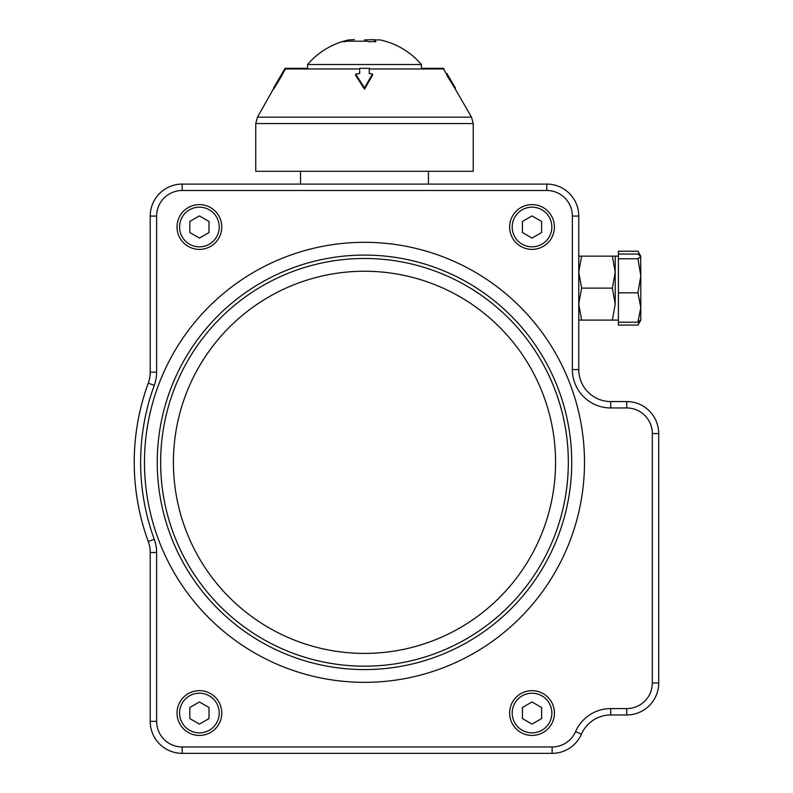 <?xml version="1.0" encoding="UTF-8"?>
<svg xmlns="http://www.w3.org/2000/svg" width="793" height="793" viewBox="0 0 793 793"><rect width="100%" height="100%" fill="white"/><g stroke="black" fill="none" stroke-linecap="round" stroke-linejoin="round"><path stroke-width="1.19" d="M572.358 216.073L572.358 369.588A38.381 38.381 0 0 0 610.739 407.959L626.728 407.959A25.584 25.584 0 0 1 652.312 433.543L652.312 682.991A25.584 25.584 0 0 1 626.728 708.575L610.739 708.575A38.381 38.381 0 0 0 575.569 731.602A25.584 25.584 0 0 1 552.116 746.956L182.202 746.956A25.584 25.584 0 0 1 156.618 721.372L156.618 552.503A38.381 38.381 0 0 0 154.278 539.299A223.864 223.864 0 0 1 154.278 385.348A38.381 38.381 0 0 0 156.618 372.155L156.618 216.073A25.584 25.584 0 0 1 182.202 190.489L546.774 190.489A25.584 25.584 0 0 1 572.358 216.073L578.761 216.073A31.978 31.978 0 0 0 546.774 184.095L182.202 184.095A31.978 31.978 0 0 0 150.214 216.073L150.214 372.155A31.978 31.978 0 0 1 148.271 383.148A230.257 230.257 0 0 0 148.271 541.5A31.978 31.978 0 0 1 150.214 552.503L150.214 721.372A31.978 31.978 0 0 0 182.202 753.35L552.116 753.35A31.978 31.978 0 0 0 581.428 734.159A31.978 31.978 0 0 1 552.116 753.35A31.978 31.978 0 0 0 581.428 734.159A31.978 31.978 0 0 1 610.739 714.969A31.978 31.978 0 0 0 581.428 734.159A31.978 31.978 0 0 1 610.739 714.969L626.728 714.969A31.978 31.978 0 0 0 658.705 682.991L658.705 433.543A31.978 31.978 0 0 0 626.728 401.565L610.739 401.565A31.978 31.978 0 0 1 578.761 369.588A31.978 31.978 0 0 0 610.739 401.565A31.978 31.978 0 0 1 578.761 369.588L578.761 216.073A31.978 31.978 0 0 0 546.774 184.095L476.415 184.095M444.437 184.095L428.448 184.095L428.448 171.308M300.527 171.308L300.527 184.095M255.752 171.308L473.223 171.308L473.223 123.559L255.752 123.559L255.752 171.308M446.915 74.81L443.535 68.971L369.28 68.971L369.28 73.531L369.28 68.327L359.695 68.327L359.695 73.531L355.661 74.106L364.483 87.874L372.522 73.967L372.522 75.246L364.483 89.153L355.661 75.385L355.661 74.106M359.695 73.531L359.695 68.971L285.44 68.971L282.06 74.81M273.644 87.874L285.074 68.327L257.467 117.166L255.752 123.559M285.074 68.327L306.286 68.327L306.286 68.971M273.644 89.153L282.06 75.246L282.06 73.531M455.331 87.874L455.331 89.153L446.915 75.385L446.915 74.106L455.331 87.874L446.915 73.531M443.902 68.327L422.689 68.327L422.689 68.971M364.483 87.874L364.483 89.153M372.522 73.967L369.28 73.531M546.774 190.489L546.774 184.095L182.202 184.095A31.978 31.978 0 0 0 150.214 216.073L156.618 216.073M658.705 452.763L658.705 484.741M658.775 484.741L658.705 485.415M578.761 256.149L581.616 256.149L578.761 272.138L581.616 288.127L578.761 304.115L581.616 320.104L578.761 320.104M618.411 320.104L612.355 320.104L615.219 304.115L615.219 256.149L615.219 304.115L612.355 288.127L615.219 272.138L612.355 256.149L618.411 256.149M612.355 256.149L581.616 256.149M612.355 288.127L581.616 288.127M612.355 320.104L581.616 320.104M640.803 319.847L637.939 322.206L640.803 307.515L640.803 320.104L637.939 325.061L639.773 321.224M637.939 292.835L640.803 275.795L640.803 307.515L637.939 292.835L618.411 292.835L618.411 254.057L637.939 254.057L640.803 256.407L637.939 251.203L639.773 255.029M640.645 255.881L640.803 275.795L637.939 258.766L640.803 256.407M618.411 258.766L637.939 258.766M637.939 325.061L618.411 325.061L618.411 292.835M618.411 322.206L637.939 322.206M640.803 307.515L640.803 315.822M618.411 254.057L618.411 251.203L637.939 251.203M375.248 41.702L374.455 39.957L380.016 39.898A74.839 74.839 0 0 1 421.41 64.52L307.565 64.52L307.565 68.971M375.317 41.186A74.72 25.535 90 0 1 375.951 41.732A69.467 50.673 157.2 0 0 368.14 41.732A74.72 25.535 -90 0 0 367.506 41.186L346.858 41.186A74.72 70.22 90 0 0 345.114 41.732A69.467 18.427 -130.8 0 0 343.617 41.633A69.467 18.427 -130.8 0 0 342.269 41.732A74.72 70.22 -90 0 1 344.023 41.186L344.192 41.652M354.352 39.65L348.96 39.898L344.023 41.186M374.623 39.65L364.483 39.898M199.41 204.614A22.382 22.382 0 0 0 177.027 226.996A22.382 22.382 0 0 0 199.41 249.389A22.382 22.382 0 0 0 221.792 226.996A22.382 22.382 0 0 0 199.41 204.614M189.814 232.537L189.814 221.465L199.41 215.924L209.005 221.465L209.005 232.537L199.41 238.078L189.814 232.537M532.024 204.614A22.382 22.382 0 0 0 509.641 226.996A22.382 22.382 0 0 0 532.024 249.389A22.382 22.382 0 0 0 554.416 226.996A22.382 22.382 0 0 0 532.024 204.614M522.428 232.537L522.428 221.465L532.024 215.924L541.619 221.465L541.619 232.537L532.024 238.078L522.428 232.537M199.41 690.653A22.382 22.382 0 0 0 177.027 713.046A22.382 22.382 0 0 0 199.41 735.428A22.382 22.382 0 0 0 221.792 713.046A22.382 22.382 0 0 0 199.41 690.653M189.814 718.577L189.814 707.505L199.41 701.964L209.005 707.505L209.005 718.577L199.41 724.118L189.814 718.577M532.024 690.653A22.382 22.382 0 0 0 509.641 713.046A22.382 22.382 0 0 0 532.024 735.428A22.382 22.382 0 0 0 554.416 713.046A22.382 22.382 0 0 0 532.024 690.653M522.428 718.577L522.428 707.505L532.024 701.964L541.619 707.505L541.619 718.577L532.024 724.118L522.428 718.577M652.312 433.543L658.705 433.543A31.978 31.978 0 0 0 626.728 401.565L626.728 407.959M626.728 708.575L626.728 714.969A31.978 31.978 0 0 0 658.705 682.991L652.312 682.991M156.618 372.155L150.214 372.155A31.978 31.978 0 0 1 148.271 383.148A230.257 230.257 0 0 0 148.271 541.5A31.978 31.978 0 0 1 150.214 552.503L156.618 552.503M156.618 721.372L150.214 721.372A31.978 31.978 0 0 0 182.202 753.35L182.202 746.956M182.202 190.489L182.202 184.095M154.278 385.348L148.271 383.148M154.278 539.299L148.271 541.5M552.116 746.956L552.116 753.35M575.569 731.602L581.428 734.159M610.739 708.575L610.739 714.969M610.739 407.959L610.739 401.565M572.358 369.588L578.761 369.588M555.566 462.329A191.073 191.073 0 0 1 268.946 627.798A191.073 191.073 0 0 1 268.946 296.85A191.073 191.073 0 0 1 555.566 462.329M568.333 462.329A203.851 203.851 0 0 0 364.483 258.478A203.851 203.851 0 0 0 160.642 462.329A203.851 203.851 0 0 0 364.483 666.179A203.851 203.851 0 0 0 568.333 462.329M584.5 462.329A220.018 220.018 0 0 0 254.484 271.791A220.018 220.018 0 0 0 254.484 652.867A220.018 220.018 0 0 0 584.5 462.329M571.723 462.329A207.241 207.241 0 0 1 364.483 669.57A207.241 207.241 0 0 1 157.252 462.329A207.241 207.241 0 0 1 364.483 255.088A207.241 207.241 0 0 1 571.723 462.329M455.331 89.153L471.508 117.166L257.467 117.166M199.41 207.171A19.825 19.825 0 0 1 216.578 236.919A19.825 19.825 0 0 1 182.241 236.919A19.825 19.825 0 0 1 199.41 207.171M532.024 207.171A19.825 19.825 0 0 1 549.192 236.919A19.825 19.825 0 0 1 514.855 236.919A19.825 19.825 0 0 1 532.024 207.171M199.41 693.211A19.825 19.825 0 0 1 216.578 722.958A19.825 19.825 0 0 1 182.241 722.958A19.825 19.825 0 0 1 199.41 693.211M532.024 693.211A19.825 19.825 0 0 1 549.192 722.958A19.825 19.825 0 0 1 514.855 722.958A19.825 19.825 0 0 1 532.024 693.211M471.508 117.166L473.223 123.559M374.465 40.106L374.316 41.672M348.96 39.898A74.839 74.839 0 0 0 307.565 64.52M421.41 64.52L421.41 68.971"/></g></svg>
